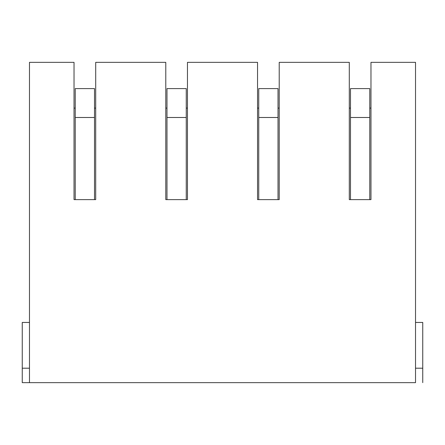 <?xml version="1.0" encoding="UTF-8"?>
<svg xmlns="http://www.w3.org/2000/svg" width="445" height="445" viewBox="0 0 445 445"><rect width="100%" height="100%" fill="white"/><g stroke="black" fill="none" stroke-linecap="round" stroke-linejoin="round"><path stroke-width="0.67" d="M95.703 199.621L95.703 62.35L165.785 62.35L165.785 199.621L187.462 199.621L187.462 62.35L257.538 62.35L257.538 199.621L279.215 199.621L279.215 62.35L349.297 62.35L349.297 199.621L370.974 199.621L370.974 62.35L415.524 62.35L415.524 382.65L22.25 382.65L29.476 382.65L29.476 62.35L74.026 62.35L74.026 199.621L95.703 199.621L94.501 199.621L94.501 88.6L75.233 88.6L75.233 199.621L74.026 199.621M383.368 382.65L397.702 382.65M399.871 382.65L320.4 382.65L399.871 382.65M337.143 382.65L322.564 382.65M324.01 382.65L396.261 382.65M308.112 382.65L228.641 382.65L308.112 382.65M245.39 382.65L230.81 382.65M291.608 382.65L305.949 382.65M199.855 382.65L214.19 382.65M216.359 382.65L136.888 382.65L216.359 382.65M153.631 382.65L139.051 382.65M140.498 382.65L212.749 382.65M108.096 382.65L122.436 382.65M124.6 382.65L45.129 382.65L124.6 382.65M61.877 382.65L47.298 382.65M48.739 382.65L120.99 382.65M232.251 382.65L304.502 382.65M95.703 108.107L94.501 108.107M75.233 108.107L74.026 108.107M187.462 199.621L186.255 199.621L186.255 88.6L166.986 88.6L166.986 199.621L165.785 199.621M187.462 108.107L186.255 108.107M166.986 108.107L165.785 108.107M279.215 199.621L278.014 199.621L278.014 88.6L258.745 88.6L258.745 199.621L257.538 199.621M279.215 108.107L278.014 108.107M258.745 108.107L257.538 108.107M370.974 199.621L369.767 199.621L369.767 88.6L350.499 88.6L350.499 199.621L349.297 199.621M370.974 108.107L369.767 108.107M350.499 108.107L349.297 108.107M29.476 322.447L22.25 322.447L22.25 368.204L29.476 368.204M22.25 368.204L22.25 382.65M415.524 368.204L422.75 368.204L422.75 382.65M415.524 322.447L422.75 322.447L422.75 368.204M94.501 117.497L75.233 117.497M186.255 117.497L166.986 117.497M278.014 117.497L258.745 117.497M369.767 117.497L350.499 117.497"/></g></svg>
